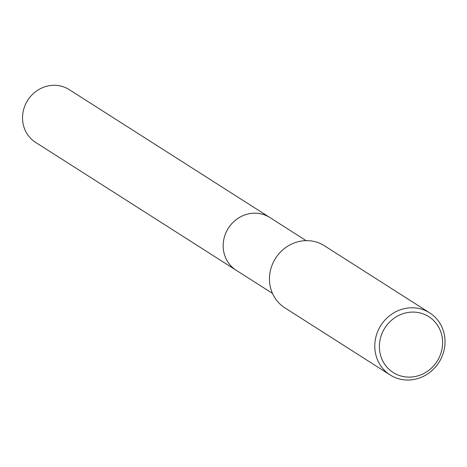 <?xml version="1.0" encoding="UTF-8"?>
<svg xmlns="http://www.w3.org/2000/svg" width="467" height="467" viewBox="0 0 467 467"><rect width="100%" height="100%" fill="white"/><g stroke="black" fill="none" stroke-linecap="round" stroke-linejoin="round"><path stroke-width="0.7" d="M236.757 270.621A31.289 29.269 -57.5 0 1 236.214 270.288A31.283 29.263 -57.5 0 1 225.649 233.395A31.283 29.263 -57.5 0 1 269.856 217.529L306.118 240.645M236.6 270.521A31.289 29.269 -57.5 0 1 225.643 233.395A31.289 29.269 -57.5 0 1 270.23 217.768M390.12 374.937L284.812 307.806A36.805 34.43 -57.5 0 1 272.372 264.41A36.805 34.43 -57.5 0 1 324.378 245.735L429.687 312.872A36.805 34.43 -57.5 0 1 442.126 356.268A36.805 34.43 -57.5 0 1 390.12 374.937A36.805 34.43 -57.5 0 1 377.68 331.541A36.805 34.43 -57.5 0 1 429.687 312.872M440.002 355.731A33.122 30.985 -57.5 0 1 398.404 375.159A33.122 30.985 -57.5 0 1 382 333.479A33.122 30.985 -57.5 0 1 423.592 314.046A33.122 30.985 -57.5 0 1 440.002 355.731M269.856 217.517A31.289 29.269 -57.5 0 0 264.935 215.036A31.289 29.269 -57.5 0 0 226.88 230.721A31.289 29.269 -57.5 0 0 236.214 270.288L35.58 142.371A31.283 29.263 -57.5 0 1 26.245 102.816A31.283 29.263 -57.5 0 1 64.288 87.136A31.283 29.263 -57.5 0 1 69.209 89.617L269.856 217.517A31.289 29.269 -57.5 0 1 270.387 217.867M236.22 270.282L272.483 293.399"/></g></svg>
